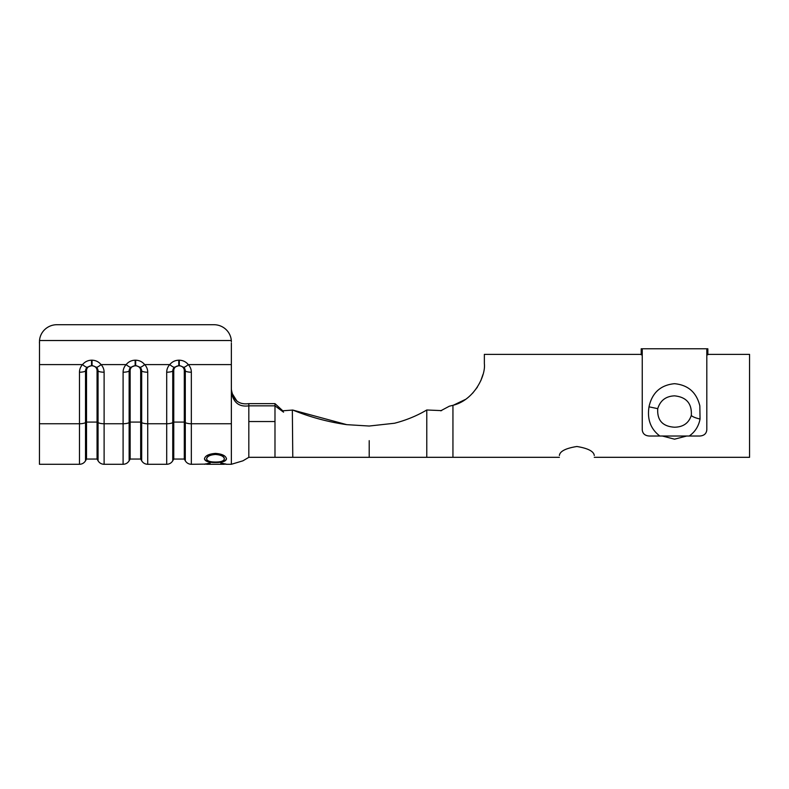 <?xml version="1.0" encoding="UTF-8"?>
<svg xmlns="http://www.w3.org/2000/svg" width="789" height="789" viewBox="0 0 789 789"><rect width="100%" height="100%" fill="white"/><g stroke="black" fill="none" stroke-linecap="round" stroke-linejoin="round"><path stroke-width="1.18" d="M452.945 421.06L452.945 457.314L452.945 405.842L452.718 405.368L449.375 406.197L440.686 410.813L449.375 406.197L452.718 405.368C474.209 400.348 485.886 375.613 484.357 363.67L484.357 354.369L641.201 354.369M707.851 354.369L749.55 354.369L749.55 457.314L594.275 457.314M686.923 435.972L674.526 439.177L662.119 435.972M559.381 455.48L559.381 455.48C559.865 451.288 565.703 448.29 576.877 446.495C588.002 448.33 593.792 451.328 594.265 455.48L594.275 455.263M231.364 343.116L231.364 423.742L191.342 423.742L191.342 464.287L206.629 464.1M231.364 341.884L231.315 340.523A17.447 17.171 -0 0 0 213.918 324.713L56.897 324.713A17.447 17.171 -0 0 0 39.509 340.523L39.45 464.287L79.472 464.287L79.472 423.742L39.45 423.742M92.057 360.188L92.057 365.445L87.046 367.309A6.983 1.647 -136.8 0 1 82.539 364.597C84.837 361.786 87.835 360.317 91.534 360.188L92.057 360.188C95.765 360.326 98.763 361.796 101.051 364.597A12.052 11.431 0 0 1 104.109 372.211L104.109 464.287L123.094 464.287L123.094 423.742L104.109 423.742A6.983 2.209 0 0 1 98.063 422.638L98.063 371.106A6.006 5.701 180 0 0 96.534 367.309L92.057 365.445L91.534 365.81A5 4.744 180 0 0 86.524 370.554L86.524 459.05L85.518 460.796C84.127 463.035 82.115 464.198 79.472 464.287M135.669 360.188L135.669 365.445L130.658 367.309A6.983 1.647 -136.8 0 1 126.151 364.597C128.449 361.786 131.447 360.317 135.146 360.188L135.669 360.188C139.387 360.326 142.385 361.796 144.663 364.597A12.052 11.431 0 0 1 147.73 372.211L147.73 464.287L166.706 464.287L166.706 423.742L147.73 423.742A6.983 2.209 -0 0 1 141.685 422.638L141.685 371.106A6.006 5.701 180 0 0 140.156 367.309L135.669 365.445L135.146 365.81A5 4.744 180 0 0 130.146 370.554L130.146 459.05L129.14 460.796C127.739 463.035 125.727 464.198 123.094 464.287M179.29 360.188L179.29 365.445L174.28 367.309A6.983 1.647 -136.8 0 1 169.773 364.597C172.071 361.786 175.069 360.317 178.768 360.188L179.29 360.188C182.999 360.326 185.997 361.796 188.285 364.597A12.052 11.431 0 0 1 191.342 372.211L191.342 423.742A6.983 2.209 -0 0 1 185.297 422.638L185.297 371.106A6.006 5.701 180 0 0 183.778 367.309L179.29 365.445L178.768 365.81A5 4.744 180 0 0 173.758 370.554L173.758 459.05L172.752 460.796C171.361 463.035 169.349 464.198 166.706 464.287M215.575 462.522C222.281 462.581 225.92 461.368 226.482 458.873C225.871 455.756 222.202 453.931 215.476 453.399C208.671 453.951 205.012 455.795 204.479 458.942C205.15 461.407 208.848 462.601 215.575 462.522L215.575 462.186C222.281 462.246 225.92 461.032 226.482 458.557M224.342 464.09L226.482 464.248L222.094 463.222L220.851 463.508L224.125 464.287L206.846 464.287L210.111 463.508L208.858 463.222L204.657 464.287M213.918 324.713L56.897 324.713M39.45 343.116L39.45 341.884M283.567 412.183L274.986 405.842L248.821 405.842L248.821 457.324L242.913 460.825L231.364 464.287L226.305 464.287M283.103 411.099L274.986 403.633L248.821 403.633L248.821 405.842C238.88 407.183 233.061 402.4 231.364 391.502M231.364 389.293C233.031 400.171 238.85 404.954 248.821 403.633M236.976 401.167L231.788 392.902M86.524 459.05L97.057 459.05L97.057 370.554A5 4.744 180 0 0 92.057 365.81M96.534 367.309A6.983 1.647 -43.2 0 0 101.051 364.597L126.151 364.597A12.052 11.431 0 0 0 123.094 372.211L123.094 423.742A6.983 2.209 180 0 0 129.14 422.638L130.146 422.085L140.679 422.085L140.679 370.554A5 4.744 180 0 0 135.669 365.81M173.758 459.05L184.291 459.05L184.291 370.554A5 4.744 180 0 0 179.29 365.81M130.146 459.05L140.679 459.05L140.679 422.085L141.685 422.638L141.685 460.796C143.075 463.035 145.087 464.198 147.73 464.287M140.156 367.309A6.983 1.647 -43.2 0 0 144.663 364.597L169.773 364.597A12.052 11.431 0 0 0 166.706 372.211L166.706 423.742A6.983 2.209 180 0 0 172.752 422.638L173.758 422.085L184.291 422.085L185.297 422.638L185.297 460.796C186.697 463.035 188.709 464.198 191.342 464.287M183.778 367.309A6.983 1.647 -43.2 0 0 188.285 364.597L231.364 364.597M220.851 463.163L224.342 464.248M210.111 463.163L206.629 464.257M204.479 458.626C205.15 461.072 208.848 462.255 215.575 462.186M206.619 458.902L206.619 458.587C207.053 456.091 210.002 454.612 215.466 454.168C220.969 454.592 223.928 456.062 224.342 458.587L224.342 458.902C223.918 460.983 220.999 462.029 215.565 462.038C210.081 462.038 207.103 460.993 206.619 458.902C207.063 456.387 210.012 454.898 215.466 454.464C220.979 454.888 223.938 456.367 224.342 458.902M274.986 403.633L274.986 457.314L292.778 457.314L292.344 410.053M453.547 405.122L465.244 399.52M472.611 393.228L477.345 387.212M480.787 380.801L482.957 374.509M369.203 440.656L369.203 457.314L426.78 457.314L426.78 409.994L441.593 410.615M649.022 406.828L649.219 405.842C652.503 392.389 660.935 385.002 674.506 383.691C688.067 384.963 696.509 392.35 699.833 405.842L700.05 419.028C698.65 426.277 695.04 431.938 689.221 436.021L659.831 436.021C650.629 428.999 647.019 419.265 649.022 406.828L657.74 408.653C657 420.3 662.602 426.484 674.526 427.214C683.185 427.076 688.777 423.131 691.312 415.399C692.022 403.564 686.43 397.045 674.526 395.851C665.886 396.206 660.285 400.467 657.74 408.653M689.221 436.021L699.823 436.021C704.064 435.715 706.392 433.664 706.806 429.877L706.806 349.261L707.851 348.787L641.201 348.787L641.201 354.794L642.246 354.794M707.851 349.261L707.851 354.794L706.806 354.794M641.201 349.261L642.246 349.261L642.246 429.877C642.66 433.664 644.978 435.715 649.229 436.021L659.831 436.021M87.046 367.309A6.006 5.701 180 0 0 85.518 371.106L85.518 422.638A6.983 2.209 180 0 1 79.472 423.742L79.472 372.211A12.052 11.431 0 0 1 82.539 364.597L39.45 364.597M231.364 423.742L231.364 464.287L231.364 423.742M231.315 340.523L39.509 340.523M248.821 457.314L274.986 457.314L274.986 421.533L248.821 421.533M97.057 459.05L98.063 460.796L98.063 422.638L97.057 422.085L86.524 422.085L85.518 422.638L85.518 460.796M79.472 372.211A6.983 2.209 180 0 0 85.518 371.106L86.524 370.554M91.534 360.188L91.534 365.81M104.109 372.211A6.983 2.209 -0 0 1 98.063 371.106L97.057 370.554M130.658 367.309A6.006 5.701 180 0 0 129.14 371.106L129.14 460.796M123.094 372.211A6.983 2.209 180 0 0 129.14 371.106L130.146 370.554M135.146 360.188L135.146 365.81M147.73 372.211A6.983 2.209 -0 0 1 141.685 371.106L140.679 370.554M174.28 367.309A6.006 5.701 180 0 0 172.752 371.106L172.752 460.796M166.706 372.211A6.983 2.209 180 0 0 172.752 371.106L173.758 370.554M178.768 360.188L178.768 365.81M191.342 372.211A6.983 2.209 -0 0 1 185.297 371.106L184.291 370.554M700.05 419.028A9.073 2.051 -167.1 0 1 691.312 415.399M426.78 457.314L559.381 457.314M98.063 460.796C99.453 463.035 101.475 464.198 104.109 464.287M140.679 459.05L141.685 460.796M184.291 459.05L185.297 460.796M225.743 463.942L224.342 463.942M206.629 463.942L205.209 463.942M426.78 409.994C416.848 415.842 406.098 420.261 394.53 423.239L369.203 426.03L346.775 424.66C327.948 421.967 309.949 417.095 292.778 410.053L282.067 410.842M292.778 457.314L369.203 457.314M346.775 424.66L292.778 410.053"/></g></svg>
